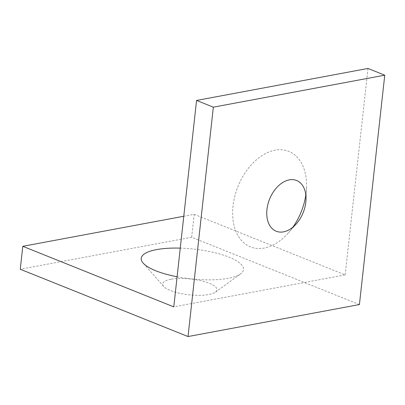 <?xml version="1.0" encoding="UTF-8"?>
<svg xmlns="http://www.w3.org/2000/svg" width="405" height="405" viewBox="0 0 405 405"><rect width="100%" height="100%" fill="white"/><g stroke="black" fill="none" stroke-linecap="round" stroke-linejoin="round"><path stroke-width="0.3" stroke-dasharray="2.02 1.52" d="M305.826 194.992A51.45 34.06 111.9 0 0 306.175 192.309A51.45 34.06 111.9 0 0 306.514 187.945A51.45 34.06 111.9 0 0 273.36 150.559A51.45 34.06 111.9 0 0 233.042 205.958A51.45 34.06 111.9 0 0 249.05 246.27A51.45 34.06 111.9 0 0 288.547 232.728A51.45 34.06 111.9 0 0 292.921 227.159M177.101 276.772A51.45 14.95 6.3 0 0 228.162 278.321A51.45 14.95 6.3 0 0 240.6 273.856A51.45 14.95 6.3 0 0 230.344 257.722A51.45 14.95 6.3 0 0 180.26 248.133M170.824 279.273A27.332 7.943 6.3 0 0 163.686 286.441A27.332 7.943 6.3 0 0 208.853 294.531A27.332 7.943 6.3 0 0 215.46 292.157A27.332 7.943 6.3 0 0 204.469 281.647A27.332 7.943 6.3 0 0 170.824 279.273M359.427 304.56L191.656 237.254L20.25 269.244M191.656 237.254L194.187 214.316L183.779 216.26M194.187 214.316L345.182 274.894L173.775 306.879M345.182 274.894L367.973 68.45M296.445 223.712L288.547 232.728M163.686 286.441L143.147 263.098M215.46 292.157L240.6 273.856M305.993 199.918L306.514 187.945"/><path stroke-width="0.61" d="M292.921 227.159A51.45 34.06 111.9 0 0 305.826 194.992M266.961 209.491A27.332 18.093 111.9 0 0 275.461 230.906A27.332 18.093 111.9 0 0 296.445 223.712A27.332 18.093 111.9 0 0 305.81 202.242A27.332 18.093 111.9 0 0 305.993 199.918A27.332 18.093 111.9 0 0 288.38 180.058A27.332 18.093 111.9 0 0 266.961 209.491M180.26 248.133A51.45 14.95 6.3 0 0 156.578 249.607A51.45 14.95 6.3 0 0 143.147 263.098A51.45 14.95 6.3 0 0 177.101 276.772M213.344 107.168L188.021 336.55L20.25 269.244L22.781 246.306L173.775 306.879L196.567 100.44L213.344 107.168L384.75 75.183L359.427 304.56L188.021 336.55M183.779 216.26L22.781 246.306M384.75 75.183L367.973 68.45L196.567 100.44"/></g></svg>
